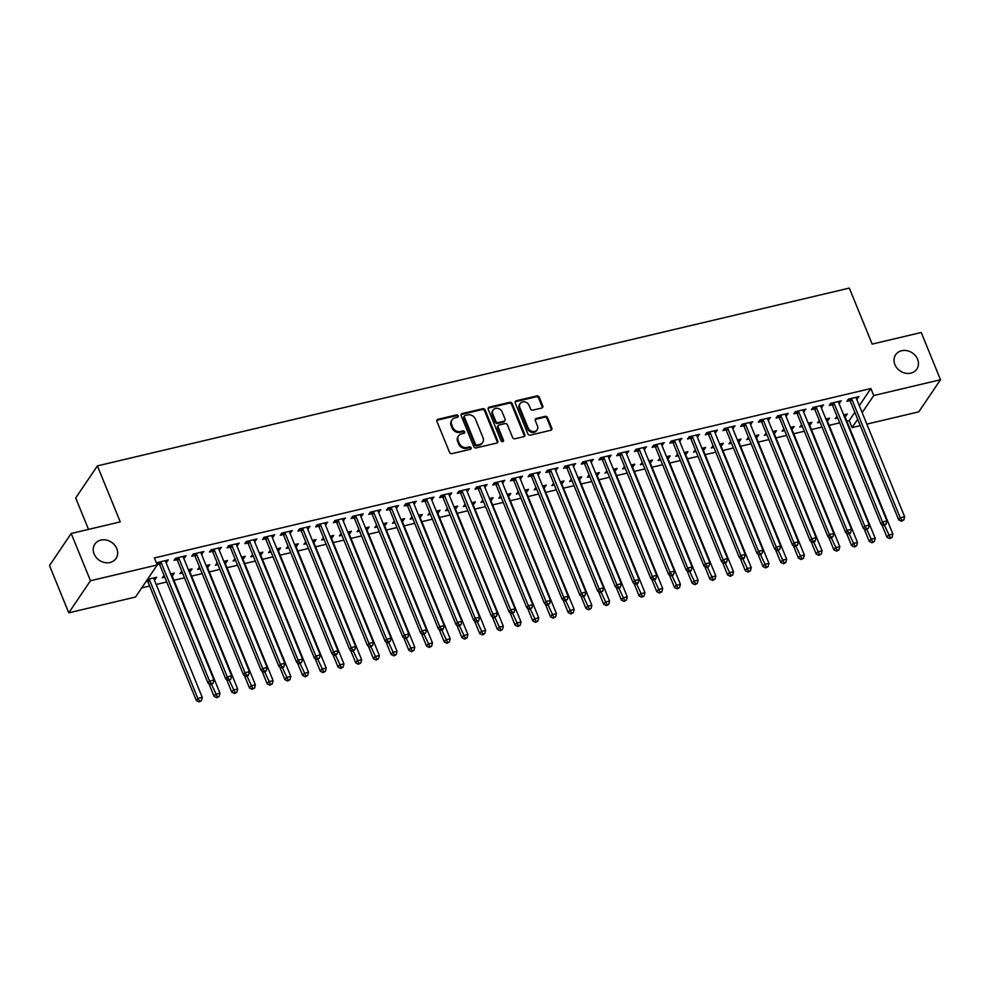 <?xml version="1.0" encoding="UTF-8"?>
<svg xmlns="http://www.w3.org/2000/svg" width="990" height="990" viewBox="0 0 990 990"><rect width="100%" height="100%" fill="white"/><g stroke="black" fill="none" stroke-linecap="round" stroke-linejoin="round"><path stroke-width="1.49" d="M458.135 415.837A1.374 1.163 34.1 0 0 456.427 414.921L437.964 419.29A1.955 1.671 34.1 0 0 436.924 421.418L449.547 452.343A1.955 1.671 34.1 0 0 451.985 453.643L470.448 449.274A1.374 1.163 34.1 0 0 469.47 446.874L467.082 447.443A6.274 5.346 34.1 0 1 459.273 443.26L458.221 440.686A6.274 5.346 34.1 0 1 458.58 435.848A6.274 5.346 34.1 0 1 461.538 433.868L463.926 433.298A1.374 1.163 34.1 0 0 462.949 430.897L460.56 431.467A6.274 5.346 34.1 0 1 452.752 427.284L451.7 424.71A6.274 5.346 34.1 0 1 452.071 419.871A6.274 5.346 34.1 0 1 455.016 417.891L457.417 417.335A1.374 1.163 34.1 0 0 458.135 415.837M457.64 417.248A1.374 1.163 34.1 0 0 455.846 415.788L437.37 420.156A1.955 1.671 34.1 0 0 436.825 420.404M470.683 449.2A1.374 1.163 34.1 0 0 468.876 447.74L466.488 448.309L467.082 447.443M464.161 433.224A1.374 1.163 34.1 0 0 462.367 431.764L459.979 432.333L460.56 431.467M894.91 364.617A12.783 10.89 34.1 0 0 905.392 373.18A12.783 10.89 34.1 0 0 916.839 369.097A12.783 10.89 34.1 0 0 917.582 359.259A12.783 10.89 34.1 0 0 907.087 350.695A12.783 10.89 34.1 0 0 895.653 354.779A12.783 10.89 34.1 0 0 894.91 364.617M94.112 553.979A12.783 10.89 34.1 0 0 104.594 562.543A12.783 10.89 34.1 0 0 116.04 558.459A12.783 10.89 34.1 0 0 116.783 548.609A12.783 10.89 34.1 0 0 106.301 540.045A12.783 10.89 34.1 0 0 94.854 544.129A12.783 10.89 34.1 0 0 94.112 553.979M541.728 408.029A1.955 1.671 34.1 0 0 542.755 405.9L539.216 397.225A1.955 1.671 34.1 0 0 536.778 395.926L516.273 400.777A1.955 1.671 34.1 0 0 515.233 402.905L527.856 433.818A1.955 1.671 34.1 0 0 530.293 435.13L550.799 430.279A1.955 1.671 34.1 0 0 551.838 428.15L547.557 417.669A1.955 1.671 34.1 0 0 545.119 416.369L536.345 418.436A1.955 1.671 34.1 0 0 535.305 420.564L537.422 425.762A5.247 4.467 34.1 0 1 537.125 429.808A5.247 4.467 34.1 0 1 532.434 431.479A5.247 4.467 34.1 0 1 528.128 427.965L519.824 407.608A5.247 4.467 34.1 0 1 520.121 403.574A5.247 4.467 34.1 0 1 524.824 401.903A5.247 4.467 34.1 0 1 529.118 405.405L530.504 408.808A1.955 1.671 34.1 0 0 532.942 410.107L541.728 408.029M859.308 405.653L870.878 388.525L154.378 557.952L157.237 564.956L135.543 597.032L68.78 612.822L90.474 580.734L157.237 564.956M870.878 388.525L873.737 395.53L940.5 379.739L918.807 411.828L866.844 424.116M68.78 612.822L49.5 565.575L71.193 533.486L120.248 521.891L97.391 465.882L849.309 288.09L872.165 344.087L921.22 332.492L940.5 379.739M71.193 533.486L90.474 580.734M485.162 410.009A1.955 1.671 34.1 0 0 482.724 408.709L462.206 413.56A1.955 1.671 34.1 0 0 461.167 415.689L473.789 446.601A1.955 1.671 34.1 0 0 476.227 447.913L496.745 443.062A1.955 1.671 34.1 0 0 497.772 440.934L485.162 410.009L484.568 410.875A1.955 1.671 34.1 0 0 482.13 409.575L461.625 414.426A1.955 1.671 34.1 0 0 461.08 414.661M489.233 407.162L509.751 402.311A1.955 1.671 34.1 0 1 512.189 403.623L524.811 434.548A1.955 1.671 34.1 0 1 523.772 436.677L514.998 438.743A1.955 1.671 34.1 0 1 512.548 437.444L507.437 424.896A1.955 1.671 34.1 0 0 504.999 423.596L499.17 424.97A1.955 1.671 34.1 0 0 498.131 427.098L503.464 440.154A1.374 1.163 34.1 0 1 501.027 440.736L488.206 409.291A1.955 1.671 34.1 0 1 489.233 407.162L488.652 408.029L509.169 403.178L509.751 402.311M97.391 465.882L75.698 497.97L88.518 529.39M838.889 403.19L841.302 400.802L830.684 403.314L829.212 405.479L832.083 404.799M819.349 420.564L817.493 422.817L820.029 422.223M827.157 420.54L828.123 420.305L827.442 418.646M825.92 419.005L829.583 418.139L828.123 420.305M803.472 411.568L805.885 409.179L795.267 411.692L793.794 413.857L796.665 413.177M783.932 428.942L782.075 431.195L784.612 430.601M791.74 428.905L792.693 428.682L792.025 427.024M790.503 427.383L794.166 426.517L792.693 428.682M768.054 419.946L770.468 417.557L759.85 420.069L758.377 422.235L761.248 421.554M748.514 437.308L746.658 439.572L749.195 438.978M756.323 437.283L757.276 437.06L756.607 435.402M755.085 435.761L758.748 434.895L757.276 437.06M732.637 428.324L735.05 425.923L724.433 428.435L722.96 430.601L725.831 429.932M713.097 445.686L711.241 447.95L713.778 447.344M720.906 445.661L721.859 445.438L721.19 443.78M719.668 444.139L723.331 443.272L721.859 445.438M697.22 436.689L699.633 434.301L689.015 436.813L687.543 438.978L690.414 438.298M677.68 454.064L675.824 456.328L678.36 455.722M685.488 454.039L686.441 453.816L685.773 452.145M684.251 452.504L687.914 451.638L686.441 453.816M661.803 445.067L664.216 442.679L653.598 445.191L652.125 447.356L654.996 446.676M642.263 462.441L640.406 464.694L642.943 464.1M650.071 462.417L651.024 462.182L650.356 460.523M648.834 460.882L652.497 460.016L651.024 462.182M621.039 452.888L621.25 453.123A1.992 1.695 34.1 0 1 621.646 453.742L669.995 572.22L668.535 574.386L620.186 455.907A1.992 1.695 34.1 0 0 619.789 455.289L618.218 453.556L616.708 455.734L619.579 455.054M618.181 453.568L628.798 451.056L627.338 453.222L626.658 451.564M626.373 453.445L627.338 453.222M606.845 470.807L604.989 473.071L607.526 472.478M614.654 470.782L615.607 470.559L614.939 468.901M613.416 469.26L617.079 468.394L615.607 470.559M590.956 461.823L593.381 459.422L582.751 461.934L581.291 464.112L584.162 463.431M571.428 479.185L569.572 481.449L572.109 480.843M579.237 479.16L580.189 478.937L579.509 477.279M577.999 477.638L581.662 476.772L580.189 478.937M555.538 470.2L557.964 467.8L547.334 470.312L545.874 472.478L548.745 471.809M536.011 487.563L534.154 489.827L536.691 489.221M543.819 487.538L544.772 487.315L544.092 485.644M542.582 486.003L546.245 485.137L544.772 487.315M520.121 478.566L522.547 476.178L511.917 478.69L510.456 480.855L513.327 480.175M500.594 495.94L498.737 498.193L501.274 497.599M508.402 495.916L509.355 495.681L508.674 494.022M507.165 494.381L510.828 493.515L509.355 495.681M484.704 486.944L487.13 484.555L476.499 487.068L475.039 489.233L477.91 488.553M465.176 504.306L463.308 506.571L465.845 505.977M472.985 504.281L473.938 504.059L473.257 502.4M471.747 502.759L475.41 501.893L473.938 504.059M443.953 494.765L444.164 494.988A1.992 1.695 34.1 0 1 444.56 495.619L492.909 614.097L491.436 616.263L443.087 497.784A1.992 1.695 34.1 0 0 442.691 497.166L441.132 495.433L439.622 497.611L442.493 496.93M441.082 495.433L451.712 492.921L450.24 495.099L449.571 493.428M449.287 495.322L450.24 495.099M429.759 512.684L427.89 514.949L430.427 514.342M437.568 512.659L438.521 512.436L437.84 510.778M436.33 511.137L439.981 510.271L438.521 512.436M413.87 503.7L416.295 501.299L405.665 503.811L404.205 505.977L407.063 505.308M394.342 521.062L392.473 523.326L395.01 522.72M402.15 521.037L403.103 520.814L402.423 519.144M400.913 519.503L404.564 518.636L403.103 520.814M378.452 512.065L380.878 509.677L370.248 512.189L368.787 514.355L371.646 513.674M358.925 529.44L357.056 531.692L359.593 531.098M366.733 529.415L367.686 529.18L367.005 527.521M365.496 527.88L369.146 527.014L367.686 529.18M343.035 520.443L345.461 518.055L334.83 520.567L333.37 522.732L336.229 522.052M323.507 537.805L321.639 540.07L324.175 539.476M331.316 537.78L332.269 537.558L331.588 535.899M330.066 536.258L333.729 535.392L332.269 537.558M307.618 528.821L310.043 526.42L299.413 528.932L297.953 531.11L300.812 530.43M288.078 546.183L286.221 548.448L288.758 547.841M295.899 546.158L296.851 545.936L296.171 544.277M294.649 544.636L298.312 543.77L296.851 545.936M266.867 536.63L267.077 536.865A1.992 1.695 34.1 0 1 267.473 537.496L315.822 655.974L314.35 658.14L266.001 539.661A1.992 1.695 34.1 0 0 265.605 539.03L264.045 537.298L262.536 539.476L265.394 538.808M263.996 537.31L274.626 534.798L273.153 536.964L272.485 535.305M272.201 537.199L273.153 536.964M252.66 554.561L250.804 556.826L253.341 556.219M260.481 554.536L261.434 554.313L260.754 552.643M259.231 553.002L262.894 552.148L261.434 554.313M236.783 545.564L239.209 543.176L228.579 545.688L227.118 547.854L229.977 547.173M217.243 562.939L215.387 565.191L217.924 564.597M225.064 562.914L226.017 562.679L225.336 561.021M223.814 561.38L227.477 560.513L226.017 562.679M201.366 553.942L203.792 551.554L193.161 554.066L191.701 556.232L194.56 555.551M181.826 571.317L179.97 573.569L182.506 572.975M189.647 571.279L190.6 571.057L189.919 569.399M188.397 569.757L192.06 568.891L190.6 571.057M165.949 562.32L168.374 559.932L157.744 562.444L156.791 563.855M157.026 564.424L159.143 563.929M145.976 581.613L147.423 581.266M154.217 579.657L155.183 579.435L154.502 577.776M147.436 579.447L156.643 577.269L155.183 579.435M846.834 421.171L849.185 420.614L854.816 412.298M141.719 587.899L149.614 586.031M156.185 584.471L166.766 581.971M173.894 580.288L184.474 577.789M191.602 576.106L202.183 573.606M209.311 571.911L219.891 569.411M227.019 567.728L237.6 565.228M244.728 563.545L255.309 561.033M262.437 559.35L273.017 556.85M280.145 555.167L290.726 552.668M297.854 550.972L308.435 548.472M315.575 546.789L326.143 544.29M333.284 542.607L343.852 540.107M350.992 538.412L361.56 535.912M368.701 534.229L379.269 531.729M386.409 530.034L396.978 527.534M404.118 525.851L414.686 523.351M421.827 521.668L432.395 519.168M439.535 517.473L450.104 514.973M457.244 513.29L467.812 510.791M474.953 509.108L485.521 506.595M492.661 504.912L503.229 502.413M510.37 500.73L520.938 498.23M528.078 496.535L538.647 494.035M545.787 492.352L556.355 489.852M563.496 488.169L574.064 485.669M581.204 483.974L591.773 481.474M598.913 479.791L609.481 477.291M616.621 475.596L627.202 473.096M634.33 471.413L644.911 468.914M652.039 467.231L662.619 464.731M669.747 463.035L680.328 460.536M687.456 458.853L698.037 456.353M705.165 454.67L715.745 452.17M722.873 450.475L733.454 447.975M740.582 446.292L751.163 443.792M758.291 442.097L768.871 439.597M775.999 437.914L786.58 435.414M793.708 433.731L804.288 431.232M811.416 429.536L821.997 427.036M829.125 425.354L839.706 422.854M164.117 575.499L162.261 577.764L164.798 577.158M171.938 575.475L172.891 575.252L172.21 573.581M170.688 573.94L174.351 573.074L172.891 575.252M178.324 557.568L178.534 557.803A1.992 1.695 34.1 0 1 178.918 558.422L227.267 676.9L225.807 679.078L177.458 560.6A1.992 1.695 34.1 0 0 177.062 559.969L175.502 558.236L173.993 560.414L176.851 559.746M175.453 558.249L186.083 555.736L184.61 557.902L183.93 556.244M183.657 558.137L184.61 557.902M199.535 567.121L197.678 569.386L200.215 568.78M207.356 567.097L208.308 566.874L207.628 565.216M206.106 565.575L209.769 564.708L208.308 566.874M219.075 549.759L221.5 547.359L210.87 549.871L209.41 552.049L212.268 551.368M234.952 558.744L233.096 561.008L235.632 560.414M242.773 558.719L243.726 558.496L243.045 556.838M241.523 557.197L245.186 556.331L243.726 558.496M254.492 541.382L256.917 538.993L246.287 541.505L244.827 543.671L247.686 542.99M270.369 550.378L268.513 552.63L271.05 552.036M278.19 550.353L279.143 550.118L278.462 548.46M276.94 548.819L280.603 547.953L279.143 550.118M289.909 533.004L292.335 530.615L281.704 533.127L280.244 535.293L283.103 534.612M305.799 542L303.93 544.265L306.467 543.659M313.607 541.976L314.56 541.753L313.88 540.082M312.357 540.441L316.02 539.575L314.56 541.753M325.326 524.626L327.752 522.237L317.122 524.75L315.662 526.915L318.52 526.235M341.216 533.622L339.347 535.887L341.884 535.281M349.025 533.598L349.977 533.375L349.297 531.717M347.787 532.076L351.438 531.209L349.977 533.375M355.41 515.703L355.62 515.926A1.992 1.695 34.1 0 1 356.016 516.557L404.365 635.035L402.893 637.201L354.544 518.723A1.992 1.695 34.1 0 0 354.148 518.092L352.589 516.359L351.079 518.537L353.937 517.869M352.539 516.372L363.169 513.86L361.696 516.025L361.028 514.367M360.744 516.26L361.696 516.025M376.633 525.245L374.764 527.509L377.301 526.915M384.442 525.22L385.395 524.997L384.714 523.339M383.204 523.698L386.855 522.831L385.395 524.997M396.161 507.882L398.586 505.494L387.956 508.006L386.496 510.172L389.355 509.491M412.05 516.879L410.182 519.131L412.719 518.537M419.859 516.842L420.812 516.619L420.131 514.961M418.621 515.32L422.272 514.454L420.812 516.619M431.578 499.505L434.004 497.116L423.374 499.628L421.913 501.794L424.772 501.113M447.468 508.501L445.599 510.753L448.136 510.159M455.276 508.476L456.229 508.241L455.549 506.583M454.039 506.942L457.702 506.076L456.229 508.241M466.995 491.127L469.421 488.738L458.791 491.25L457.331 493.416L460.202 492.735M482.885 500.123L481.029 502.388L483.565 501.782M490.693 500.099L491.646 499.876L490.966 498.218M489.456 498.576L493.119 497.71L491.646 499.876M502.413 482.761L504.838 480.36L494.208 482.873L492.748 485.038L495.619 484.37M518.302 491.745L516.446 494.01L518.983 493.416M526.111 491.721L527.064 491.498L526.383 489.84M524.873 490.199L528.536 489.332L527.064 491.498M532.496 473.826L532.707 474.049A1.992 1.695 34.1 0 1 533.103 474.68L581.452 593.159L579.979 595.324L531.63 476.846A1.992 1.695 34.1 0 0 531.246 476.227L529.675 474.495L528.165 476.673L531.036 475.992M529.625 474.507L540.255 471.983L538.795 474.161L538.115 472.49M537.83 474.383L538.795 474.161M553.719 483.38L551.863 485.632L554.4 485.038M561.528 483.343L562.481 483.12L561.8 481.462M560.291 481.821L563.954 480.954L562.481 483.12M573.247 466.005L575.673 463.617L565.043 466.129L563.582 468.295L566.453 467.614M589.137 475.002L587.28 477.254L589.817 476.66M596.945 474.977L597.898 474.742L597.218 473.084M595.708 473.443L599.371 472.577L597.898 474.742M603.331 457.071L603.541 457.306A1.992 1.695 34.1 0 1 603.937 457.925L652.286 576.403L650.826 578.568L602.477 460.09A1.992 1.695 34.1 0 0 602.081 459.471L600.509 457.739L599 459.917L601.87 459.236M600.472 457.751L611.09 455.239L609.63 457.405L608.949 455.746M608.664 457.628L609.63 457.405M624.554 466.624L622.698 468.889L625.235 468.282M632.363 466.599L633.315 466.377L632.647 464.706M631.125 465.065L634.788 464.199L633.315 466.377M644.094 449.262L646.507 446.861L635.889 449.373L634.417 451.539L637.288 450.871M659.971 458.246L658.115 460.511L660.652 459.904M667.78 458.221L668.733 457.999L668.064 456.341M666.542 456.699L670.205 455.833L668.733 457.999M679.511 440.884L681.924 438.483L671.307 440.996L669.834 443.174L672.705 442.493M695.388 449.868L693.532 452.133L696.069 451.539M703.197 449.844L704.15 449.621L703.482 447.963M701.96 448.321L705.623 447.455L704.15 449.621M709.582 431.949L709.793 432.185A1.992 1.695 34.1 0 1 710.189 432.803L758.538 551.282L757.078 553.447L708.729 434.969A1.992 1.695 34.1 0 0 708.333 434.35L706.761 432.618L705.251 434.796L708.122 434.115M706.724 432.63L717.342 430.118L715.881 432.284L715.201 430.625M714.929 432.506L715.881 432.284M730.806 441.503L728.949 443.755L731.486 443.161M738.614 441.478L739.567 441.243L738.899 439.585M737.377 439.944L741.04 439.077L739.567 441.243M750.346 424.128L752.759 421.74L742.141 424.252L740.668 426.418L743.54 425.737M766.223 433.125L764.367 435.39L766.904 434.783M774.032 433.1L774.984 432.878L774.316 431.207M772.794 431.566L776.457 430.7L774.984 432.878M780.417 415.194L780.627 415.429A1.992 1.695 34.1 0 1 781.023 416.06L829.373 534.526L827.912 536.704L779.563 418.226A1.992 1.695 34.1 0 0 779.167 417.594L777.608 415.862L776.086 418.04L778.957 417.372M777.558 415.874L788.176 413.362L786.716 415.528L786.035 413.87M785.763 415.763L786.716 415.528M801.64 424.747L799.784 427.012L802.321 426.405M809.449 424.722L810.414 424.5L809.733 422.841M808.211 423.2L811.874 422.334L810.414 424.5M821.18 407.385L823.593 404.984L812.976 407.496L811.503 409.674L814.374 408.994M837.057 416.369L835.201 418.634L837.738 418.04M844.866 416.345L845.831 416.122L845.151 414.464M843.629 414.822L847.291 413.956L845.831 416.122M856.598 399.007L859.011 396.619L848.393 399.131L846.92 401.296L849.791 400.616M860.273 425.663L852.043 427.606L857.674 419.29M862.166 412.644L873.737 395.53M849.185 420.614L852.043 427.606M166.902 562.097L166.221 560.427M202.319 553.719L201.638 552.061M220.028 549.537L219.347 547.866M237.736 545.341L237.056 543.683M255.445 541.159L254.764 539.5M290.862 532.781L290.194 531.123M308.571 528.598L307.902 526.928M326.279 524.403L325.611 522.745M343.988 520.22L343.32 518.562M379.405 511.842L378.737 510.184M397.114 507.66L396.446 506.001M414.822 503.464L414.154 501.806M432.531 499.282L431.863 497.624M467.961 490.904L467.28 489.246M485.669 486.721L484.989 485.063M503.378 482.526L502.697 480.868M521.087 478.343L520.406 476.685M556.504 469.965L555.823 468.307M574.212 465.783L573.532 464.124M591.921 461.6L591.24 459.929M645.047 449.027L644.366 447.369M662.755 444.844L662.075 443.186M680.464 440.661L679.784 438.991M698.173 436.466L697.492 434.808M733.59 428.088L732.909 426.43M751.299 423.906L750.618 422.247M769.007 419.723L768.327 418.052M804.424 411.345L803.744 409.687M822.133 407.162L821.452 405.492M839.842 402.967L839.161 401.309M857.55 398.784L856.87 397.126M452.071 419.871L451.477 420.738A6.274 5.346 34.1 0 0 451.118 425.576L451.7 424.71M459.979 432.333A6.274 5.346 34.1 0 1 452.17 428.15L451.118 425.576M458.58 435.848L457.999 436.714A6.274 5.346 34.1 0 0 457.64 441.552L458.221 440.686M466.488 448.309A6.274 5.346 34.1 0 1 458.692 444.126L457.64 441.552M497.289 442.827A1.955 1.671 34.1 0 0 497.19 441.8L484.568 410.875M465.102 415.515A1.374 1.163 34.1 0 0 464.372 417L475.447 444.139A1.374 1.163 34.1 0 0 477.155 445.055L479.68 444.461A6.274 5.346 34.1 0 0 482.637 442.481A6.274 5.346 34.1 0 0 482.996 437.642L475.423 419.092A6.274 5.346 34.1 0 0 467.627 414.909L465.102 415.515M464.459 415.949L463.864 416.815A1.374 1.163 34.1 0 0 463.79 417.867L464.372 417M482.637 442.481L482.043 443.347A6.274 5.346 34.1 0 1 479.098 445.327L476.574 445.921A1.374 1.163 34.1 0 1 474.866 445.005L463.79 417.867M524.316 436.429A1.955 1.671 34.1 0 0 524.217 435.414L511.607 404.489A1.955 1.671 34.1 0 0 509.169 403.178M498.255 425.589L497.661 426.455A1.955 1.671 34.1 0 0 497.549 427.965L502.883 441.02L503.464 440.154M502.128 411.889A5.247 4.467 34.1 0 0 497.821 408.375A5.247 4.467 34.1 0 0 493.131 410.046A5.247 4.467 34.1 0 0 492.822 414.092L495.755 421.257A1.955 1.671 34.1 0 0 498.193 422.569L504.009 421.183A1.955 1.671 34.1 0 0 505.049 419.055L502.128 411.889M493.131 410.046L492.55 410.912A5.247 4.467 34.1 0 0 492.24 414.959L492.822 414.092M504.937 420.564L504.356 421.431A1.955 1.671 34.1 0 1 503.427 422.049L497.611 423.435A1.955 1.671 34.1 0 1 495.161 422.124L492.24 414.959M520.121 403.574L519.54 404.44A5.247 4.467 34.1 0 0 519.23 408.474L519.824 407.608M537.125 429.808L536.531 430.675A5.247 4.467 34.1 0 1 531.84 432.345A5.247 4.467 34.1 0 1 527.546 428.831L519.23 408.474M551.343 430.044A1.955 1.671 34.1 0 0 551.257 429.017L546.975 418.535A1.955 1.671 34.1 0 0 544.537 417.236L535.763 419.302A1.955 1.671 34.1 0 0 535.206 419.55M542.273 407.793A1.955 1.671 34.1 0 0 542.173 406.766L538.634 398.091A1.955 1.671 34.1 0 0 536.196 396.792L515.679 401.643A1.955 1.671 34.1 0 0 515.134 401.878M146.73 580.499L147.634 581.501A1.992 1.695 -145.9 0 1 148.03 582.12L196.379 700.598L197.839 698.433L202.269 697.393L153.92 578.915A1.992 1.695 -145.9 0 1 153.784 578.222L153.784 577.95M148.884 579.101L149.094 579.336A1.992 1.695 -145.9 0 1 149.49 579.954L197.839 698.433L199.658 701.044L199.064 701.91L201.428 700.623L199.658 701.044M202.269 697.393L201.428 700.623M199.064 701.91L196.379 700.598M161.209 562.617L159.749 564.783L208.098 683.261L209.558 681.095L161.209 562.617A1.992 1.695 34.1 0 0 160.826 561.998L160.615 561.763M211.377 683.706L210.796 684.573L213.147 683.286L211.377 683.706L209.558 681.095L213.988 680.043L165.639 561.565A1.992 1.695 34.1 0 1 165.503 560.885L165.503 560.6M159.749 564.783A1.992 1.695 34.1 0 0 159.353 564.164L157.794 562.431M208.098 683.261L210.796 684.573M213.147 683.286L213.988 680.043M208.865 683.632L214.088 696.416L215.548 694.25L219.978 693.198L171.629 574.72A1.992 1.695 -145.9 0 1 171.493 574.039L171.493 573.755M163.771 575.586L164.464 576.353M211.526 684.399L217.367 696.861L216.785 697.727L219.137 696.44L217.367 696.861M219.978 693.198L219.137 696.44M216.785 697.727L214.088 696.416M226.574 679.449L231.796 692.22L233.256 690.055L237.687 689.015L189.338 570.537A1.992 1.695 -145.9 0 1 189.201 569.856L189.201 569.572M181.479 571.391L182.172 572.158M229.235 680.204L235.076 692.666L234.494 693.532L236.845 692.258L235.076 692.666M237.687 689.015L236.845 692.258M234.494 693.532L231.796 692.22M229.086 679.511L228.504 680.39L230.856 679.103L229.086 679.511L227.267 676.9L231.697 675.861L183.348 557.382A1.992 1.695 34.1 0 1 183.212 556.702L183.212 556.417M225.807 679.078L228.504 680.39M230.856 679.103L231.697 675.861M196.626 554.239L195.166 556.405L243.515 674.883L244.988 672.717L196.626 554.239A1.992 1.695 34.1 0 0 196.243 553.62L196.032 553.385M246.795 675.329L246.213 676.195L247.983 675.774L248.564 674.908L246.795 675.329L244.988 672.717L249.406 671.666L201.057 553.187A1.992 1.695 34.1 0 1 200.921 552.507L200.921 552.234M195.166 556.405A1.992 1.695 34.1 0 0 194.77 555.786L193.211 554.054M243.515 674.883L246.213 676.195M248.564 674.908L249.406 671.666M244.283 675.254L249.505 688.038L250.965 685.872L255.395 684.82L207.046 566.342A1.992 1.695 -145.9 0 1 206.91 565.661L206.91 565.377M199.188 567.208L199.881 567.975M246.943 676.021L252.784 688.483L252.203 689.349L254.554 688.062L252.784 688.483M255.395 684.82L254.554 688.062M252.203 689.349L249.505 688.038M261.991 671.072L267.213 683.855L268.674 681.689L273.104 680.637L224.755 562.159A1.992 1.695 -145.9 0 1 224.619 561.479L224.619 561.194M216.897 563.013L217.59 563.793M264.652 671.839L270.493 684.3L269.911 685.167L272.262 683.88L270.493 684.3M273.104 680.637L272.262 683.88M269.911 685.167L267.213 683.855M214.335 550.056L212.875 552.222L261.224 670.7L262.697 668.535L214.335 550.056A1.992 1.695 34.1 0 0 213.951 549.425L213.741 549.202M264.503 671.146L263.922 672.012L265.691 671.591L266.273 670.725L264.503 671.146L262.697 668.535L267.114 667.483L218.765 549.005A1.992 1.695 34.1 0 1 218.629 548.324L218.629 548.039M212.875 552.222A1.992 1.695 34.1 0 0 212.479 551.603L210.919 549.858M261.224 670.7L263.922 672.012M266.273 670.725L267.114 667.483M232.044 545.861L230.583 548.027L278.933 666.505L280.405 664.34L232.044 545.861A1.992 1.695 34.1 0 0 231.66 545.243L231.45 545.007M282.212 666.951L281.63 667.817L283.4 667.409L283.981 666.53L282.212 666.951L280.405 664.34L284.823 663.3L236.474 544.822A1.992 1.695 34.1 0 1 236.338 544.129L236.338 543.857M230.583 548.027A1.992 1.695 34.1 0 0 230.187 547.408L228.628 545.676M278.933 666.505L281.63 667.817M283.981 666.53L284.823 663.3M279.7 666.889L284.922 679.66L286.382 677.494L290.812 676.455L242.463 557.976A1.992 1.695 -145.9 0 1 242.327 557.283L242.327 557.011M234.605 558.83L235.311 559.597M282.36 667.644L288.201 680.105L287.62 680.971L289.971 679.685L288.201 680.105M290.812 676.455L289.971 679.685M287.62 680.971L284.922 679.66M249.765 541.679L248.292 543.844L296.641 662.322L298.114 660.157L249.765 541.679A1.992 1.695 34.1 0 0 249.369 541.06L249.158 540.825M299.921 662.768L299.339 663.634L301.703 662.347L299.921 662.768L298.114 660.157L302.532 659.105L254.183 540.627A1.992 1.695 34.1 0 1 254.046 539.946L254.046 539.661M248.292 543.844A1.992 1.695 34.1 0 0 247.896 543.225L246.337 541.493M296.641 662.322L299.339 663.634M301.703 662.347L302.532 659.105M297.408 662.694L302.631 675.477L304.091 673.311L308.521 672.26L260.172 553.781A1.992 1.695 -145.9 0 1 260.036 553.101L260.036 552.816M252.314 554.648L253.019 555.415M300.069 663.461L305.91 675.923L305.328 676.789L307.68 675.502L305.91 675.923M308.521 672.26L307.68 675.502M305.328 676.789L302.631 675.477M317.629 658.585L317.048 659.451L319.411 658.164L317.629 658.585L315.822 655.974L320.24 654.922L271.891 536.444A1.992 1.695 34.1 0 1 271.755 535.763L271.755 535.479M314.35 658.14L317.048 659.451M319.411 658.164L320.24 654.922M315.117 658.511L320.339 671.294L321.8 669.116L326.23 668.077L277.881 549.599A1.992 1.695 -145.9 0 1 277.745 548.918L277.745 548.633M270.022 550.452L270.728 551.22M317.778 659.278L323.619 671.727L323.037 672.606L325.388 671.319L323.619 671.727M326.23 668.077L325.388 671.319M323.037 672.606L320.339 671.294M332.826 654.328L338.048 667.099L339.508 664.934L343.938 663.882L295.589 545.403A1.992 1.695 -145.9 0 1 295.453 544.723L295.453 544.451M287.731 546.27L288.437 547.037M335.486 655.083L341.327 667.545L340.746 668.411L343.097 667.124L341.327 667.545M343.938 663.882L343.097 667.124M340.746 668.411L338.048 667.099M350.534 650.133L355.757 662.916L357.217 660.751L361.647 659.699L313.298 541.221A1.992 1.695 -145.9 0 1 313.162 540.54L313.162 540.255M305.452 542.075L306.145 542.854M353.195 650.9L359.036 663.362L358.454 664.228L360.805 662.941L359.036 663.362M361.647 659.699L360.805 662.941M358.454 664.228L355.757 662.916M368.243 645.95L373.465 658.721L374.925 656.556L379.356 655.516L331.007 537.038A1.992 1.695 -145.9 0 1 330.87 536.345L330.87 536.073M323.161 537.892L323.854 538.659M370.904 646.705L376.745 659.167L376.163 660.033L378.514 658.746L376.745 659.167M379.356 655.516L378.514 658.746M376.163 660.033L373.465 658.721M385.952 641.755L391.174 654.538L392.634 652.373L397.064 651.321L348.715 532.843A1.992 1.695 -145.9 0 1 348.579 532.162L348.579 531.878M340.869 533.709L341.562 534.476M388.612 642.522L394.453 654.984L393.871 655.85L396.223 654.563L394.453 654.984M397.064 651.321L396.223 654.563M393.871 655.85L391.174 654.538M403.66 637.572L408.882 650.356L410.343 648.19L414.773 647.138L366.424 528.66A1.992 1.695 -145.9 0 1 366.288 527.979L366.288 527.695M358.578 529.514L359.271 530.293M406.333 638.34L412.162 650.801L411.58 651.668L413.931 650.38L412.162 650.801M414.773 647.138L413.931 650.38M411.58 651.668L408.882 650.356M421.369 633.39L426.591 646.161L428.051 643.995L432.482 642.955L384.132 524.477A1.992 1.695 -145.9 0 1 383.996 523.784L383.996 523.512M376.287 525.331L376.98 526.098M424.042 634.145L429.87 646.606L429.289 647.472L431.64 646.185L429.87 646.606M432.482 642.955L431.64 646.185M429.289 647.472L426.591 646.161M439.077 629.195L444.3 641.978L445.76 639.812L450.19 638.76L401.841 520.282A1.992 1.695 -145.9 0 1 401.705 519.601L401.705 519.317M393.995 521.148L394.688 521.916M441.75 629.962L447.579 642.423L446.997 643.29L449.349 642.003L447.579 642.423M450.19 638.76L449.349 642.003M446.997 643.29L444.3 641.978M456.786 625.012L462.008 637.795L463.469 635.617L467.899 634.578L419.55 516.099A1.992 1.695 -145.9 0 1 419.414 515.419L419.414 515.134M411.704 516.953L412.397 517.721M459.459 625.779L465.288 638.228L464.706 639.095L467.057 637.82L465.288 638.228M467.899 634.578L467.057 637.82M464.706 639.095L462.008 637.795M285.182 533.301L283.709 535.466L332.058 653.945L333.531 651.779L285.182 533.301A1.992 1.695 34.1 0 0 284.786 532.682L284.576 532.447M335.338 654.39L334.756 655.256L337.12 653.969L335.338 654.39L333.531 651.779L337.949 650.739L289.6 532.261A1.992 1.695 34.1 0 1 289.464 531.568L289.464 531.296M283.709 535.466A1.992 1.695 34.1 0 0 283.313 534.847L281.754 533.115M332.058 653.945L334.756 655.256M337.12 653.969L337.949 650.739M302.89 529.118L301.418 531.284L349.767 649.762L351.24 647.596L302.89 529.118A1.992 1.695 34.1 0 0 302.495 528.487L302.284 528.264M353.046 650.207L352.465 651.074L354.828 649.787L353.046 650.207L351.24 647.596L355.657 646.544L307.308 528.066A1.992 1.695 34.1 0 1 307.172 527.385L307.172 527.101M301.418 531.284A1.992 1.695 34.1 0 0 301.022 530.665L299.463 528.932M349.767 649.762L352.465 651.074M354.828 649.787L355.657 646.544M320.599 524.923L319.127 527.101L367.476 645.579L368.948 643.401L320.599 524.923A1.992 1.695 34.1 0 0 320.203 524.304L319.993 524.069M370.755 646.012L370.173 646.878L372.537 645.604L370.755 646.012L368.948 643.401L373.366 642.362L325.017 523.883A1.992 1.695 34.1 0 1 324.881 523.203L324.881 522.918M319.127 527.101A1.992 1.695 34.1 0 0 318.731 526.47L317.171 524.737M367.476 645.579L370.173 646.878M372.537 645.604L373.366 642.362M338.308 520.74L336.835 522.906L385.184 641.384L386.657 639.218L338.308 520.74A1.992 1.695 34.1 0 0 337.912 520.121L337.701 519.886M388.476 641.829L387.882 642.696L390.246 641.409L388.476 641.829L386.657 639.218L391.075 638.166L342.726 519.688A1.992 1.695 34.1 0 1 342.589 519.007L342.589 518.723M336.835 522.906A1.992 1.695 34.1 0 0 336.439 522.287L334.88 520.554M385.184 641.384L387.882 642.696M390.246 641.409L391.075 638.166M406.185 637.647L405.591 638.513L407.954 637.226L406.185 637.647L404.365 635.035L408.783 633.984L360.434 515.505A1.992 1.695 34.1 0 1 360.298 514.825L360.298 514.54M402.893 637.201L405.591 638.513M407.954 637.226L408.783 633.984M373.725 512.362L372.252 514.528L420.601 633.006L422.074 630.84L373.725 512.362A1.992 1.695 34.1 0 0 373.329 511.743L373.119 511.508M423.893 633.452L423.299 634.318L425.663 633.031L423.893 633.452L422.074 630.84L426.492 629.801L378.143 511.323A1.992 1.695 34.1 0 1 378.007 510.63L378.007 510.357M372.252 514.528A1.992 1.695 34.1 0 0 371.856 513.909L370.297 512.177M420.601 633.006L423.299 634.318M425.663 633.031L426.492 629.801M391.434 508.179L389.961 510.345L438.31 628.823L439.783 626.658L391.434 508.179A1.992 1.695 34.1 0 0 391.038 507.561L390.827 507.325M441.602 629.269L441.008 630.135L442.778 629.714L443.371 628.848L441.602 629.269L439.783 626.658L444.213 625.606L395.851 507.128A1.992 1.695 34.1 0 1 395.715 506.447L395.715 506.162M389.961 510.345A1.992 1.695 34.1 0 0 389.565 509.726L388.006 507.994M438.31 628.823L441.008 630.135M443.371 628.848L444.213 625.606M409.142 503.997L407.67 506.162L456.019 624.64L457.491 622.462L409.142 503.997A1.992 1.695 34.1 0 0 408.746 503.365L408.536 503.13M459.311 625.074L458.717 625.952L461.08 624.665L459.311 625.074L457.491 622.462L461.922 621.423L413.56 502.945A1.992 1.695 34.1 0 1 413.424 502.264L413.424 501.979M407.67 506.162A1.992 1.695 34.1 0 0 407.274 505.531L405.714 503.799M456.019 624.64L458.717 625.952M461.08 624.665L461.922 621.423M426.851 499.802L425.378 501.967L473.727 620.445L475.2 618.28L426.851 499.802A1.992 1.695 34.1 0 0 426.455 499.183L426.245 498.948M477.019 620.891L476.425 621.757L478.195 621.336L478.789 620.47L477.019 620.891L475.2 618.28L479.63 617.228L431.269 498.762A1.992 1.695 34.1 0 1 431.133 498.069L431.133 497.797M425.378 501.967A1.992 1.695 34.1 0 0 424.982 501.348L423.423 499.616M473.727 620.445L476.425 621.757M478.789 620.47L479.63 617.228M474.507 620.817L479.717 633.6L481.177 631.434L485.607 630.383L437.258 511.904A1.992 1.695 -145.9 0 1 437.122 511.224L437.122 510.939M429.413 512.771L430.106 513.538M477.168 621.584L482.996 634.046L482.415 634.912L484.766 633.625L482.996 634.046M485.607 630.383L484.766 633.625M482.415 634.912L479.717 633.6M494.728 616.708L494.134 617.574L496.497 616.287L494.728 616.708L492.909 614.097L497.339 613.045L448.99 494.567A1.992 1.695 34.1 0 1 448.841 493.886L448.841 493.602M491.436 616.263L494.134 617.574M496.497 616.287L497.339 613.045M492.216 616.634L497.425 629.417L498.886 627.252L503.316 626.2L454.967 507.721A1.992 1.695 -145.9 0 1 454.831 507.041L454.831 506.756M447.121 508.575L447.814 509.355M494.876 617.401L500.705 629.863L500.123 630.729L502.475 629.442L500.705 629.863M503.316 626.2L502.475 629.442M500.123 630.729L497.425 629.417M462.268 491.424L460.796 493.602L509.145 612.067L510.617 609.902L462.268 491.424A1.992 1.695 34.1 0 0 461.872 490.805L461.662 490.57M512.436 612.513L511.842 613.379L514.206 612.105L512.436 612.513L510.617 609.902L515.048 608.862L466.698 490.384A1.992 1.695 34.1 0 1 466.55 489.704L466.55 489.419M460.796 493.602A1.992 1.695 34.1 0 0 460.4 492.971L458.84 491.238M509.145 612.067L511.842 613.379M514.206 612.105L515.048 608.862M509.924 612.451L515.134 625.222L516.594 623.057L521.025 622.017L472.675 503.539A1.992 1.695 -145.9 0 1 472.539 502.846L472.539 502.574M464.83 504.393L465.523 505.16M512.585 613.206L518.413 625.668L517.832 626.534L520.183 625.247L518.413 625.668M521.025 622.017L520.183 625.247M517.832 626.534L515.134 625.222M479.977 487.241L478.504 489.407L526.853 607.885L528.326 605.719L479.977 487.241A1.992 1.695 34.1 0 0 479.581 486.622L479.37 486.387M530.145 608.33L529.551 609.197L531.915 607.909L530.145 608.33L528.326 605.719L532.756 604.667L484.407 486.189A1.992 1.695 34.1 0 1 484.259 485.508L484.259 485.224M478.504 489.407A1.992 1.695 34.1 0 0 478.108 488.788L476.549 487.055M526.853 607.885L529.551 609.197M531.915 607.909L532.756 604.667M527.633 608.256L532.843 621.039L534.303 618.874L538.733 617.822L490.384 499.344A1.992 1.695 -145.9 0 1 490.248 498.663L490.248 498.378M482.538 500.21L483.231 500.977M530.293 609.023L536.122 621.485L535.54 622.351L537.892 621.064L536.122 621.485M538.733 617.822L537.892 621.064M535.54 622.351L532.843 621.039M497.685 483.058L496.213 485.224L544.562 603.702L546.034 601.536L497.685 483.058A1.992 1.695 34.1 0 0 497.289 482.427L497.079 482.204M547.854 604.148L547.26 605.014L549.623 603.727L547.854 604.148L546.034 601.536L550.465 600.485L502.116 482.006A1.992 1.695 34.1 0 1 501.967 481.326L501.967 481.041M496.213 485.224A1.992 1.695 34.1 0 0 495.817 484.593L494.257 482.86M544.562 603.702L547.26 605.014M549.623 603.727L550.465 600.485M545.341 604.073L550.551 616.857L552.012 614.679L556.442 613.639L508.093 495.161A1.992 1.695 -145.9 0 1 507.957 494.48L507.957 494.196M500.247 496.015L500.94 496.782M548.002 604.841L553.831 617.29L553.249 618.168L555.6 616.881L553.831 617.29M556.442 613.639L555.6 616.881M553.249 618.168L550.551 616.857M515.394 478.863L513.921 481.029L562.271 599.507L563.743 597.341L515.394 478.863A1.992 1.695 34.1 0 0 514.998 478.244L514.788 478.009M565.562 599.952L564.968 600.819L567.332 599.532L565.562 599.952L563.743 597.341L568.173 596.302L519.824 477.824A1.992 1.695 34.1 0 1 519.676 477.131L519.676 476.858M513.921 481.029A1.992 1.695 34.1 0 0 513.538 480.41L511.966 478.677M562.271 599.507L564.968 600.819M567.332 599.532L568.173 596.302M563.05 599.89L568.26 612.662L569.72 610.496L574.15 609.444L525.801 490.978A1.992 1.695 -145.9 0 1 525.665 490.285L525.665 490.013M517.956 491.832L518.649 492.599M565.711 600.645L571.539 613.107L570.958 613.973L573.309 612.686L571.539 613.107M574.15 609.444L573.309 612.686M570.958 613.973L568.26 612.662M583.271 595.77L582.677 596.636L584.447 596.215L585.041 595.349L583.271 595.77L581.452 593.159L585.882 592.107L537.533 473.628A1.992 1.695 34.1 0 1 537.384 472.948L537.384 472.663M579.979 595.324L582.677 596.636M585.041 595.349L585.882 592.107M580.759 595.695L585.969 608.479L587.441 606.313L591.859 605.261L543.51 486.783A1.992 1.695 -145.9 0 1 543.374 486.102L543.374 485.818M535.664 487.649L536.357 488.417M583.419 596.463L589.248 608.924L588.666 609.791L591.018 608.504L589.248 608.924M591.859 605.261L591.018 608.504M588.666 609.791L585.969 608.479M550.811 470.485L549.339 472.663L597.7 591.141L599.16 588.963L550.811 470.485A1.992 1.695 34.1 0 0 550.415 469.866L550.205 469.631M600.98 591.575L600.386 592.453L602.749 591.166L600.98 591.575L599.16 588.963L603.591 587.924L555.241 469.446A1.992 1.695 34.1 0 1 555.093 468.765L555.093 468.48M549.339 472.663A1.992 1.695 34.1 0 0 548.955 472.032L547.383 470.3M597.7 591.141L600.386 592.453M602.749 591.166L603.591 587.924M598.467 591.513L603.677 604.284L605.15 602.118L609.568 601.079L561.219 482.6A1.992 1.695 -145.9 0 1 561.082 481.92L561.082 481.635M553.373 483.454L554.066 484.221M601.128 592.268L606.957 604.729L606.375 605.595L608.726 604.321L606.957 604.729M609.568 601.079L608.726 604.321M606.375 605.595L603.677 604.284M568.52 466.302L567.047 468.468L615.409 586.946L616.869 584.781L568.52 466.302A1.992 1.695 34.1 0 0 568.124 465.684L567.913 465.449M618.688 587.392L618.094 588.258L619.876 587.837L620.458 586.971L618.688 587.392L616.869 584.781L621.299 583.729L572.95 465.25A1.992 1.695 34.1 0 1 572.802 464.57L572.802 464.298M567.047 468.468A1.992 1.695 34.1 0 0 566.664 467.849L565.092 466.117M615.409 586.946L618.094 588.258M620.458 586.971L621.299 583.729M616.176 587.317L621.386 600.101L622.859 597.935L627.276 596.883L578.927 478.405A1.992 1.695 -145.9 0 1 578.791 477.725L578.791 477.44M571.082 479.271L571.774 480.039M618.837 588.085L624.665 600.546L624.084 601.413L626.435 600.126L624.665 600.546M627.276 596.883L626.435 600.126M624.084 601.413L621.386 600.101M586.229 462.12L584.756 464.285L633.117 582.764L634.578 580.598L586.229 462.12A1.992 1.695 34.1 0 0 585.832 461.489L585.622 461.266M636.397 583.209L635.803 584.075L637.585 583.654L638.166 582.788L636.397 583.209L634.578 580.598L639.008 579.546L590.659 461.068A1.992 1.695 34.1 0 1 590.51 460.387L590.51 460.103M584.756 464.285A1.992 1.695 34.1 0 0 584.372 463.667L582.801 461.922M633.117 582.764L635.803 584.075M638.166 582.788L639.008 579.546M633.885 583.135L639.095 595.918L640.567 593.753L644.985 592.701L596.636 474.222A1.992 1.695 -145.9 0 1 596.5 473.542L596.5 473.257M588.79 475.076L589.483 475.856M636.545 583.902L642.374 596.364L641.792 597.23L644.144 595.943L642.374 596.364M644.985 592.701L644.144 595.943M641.792 597.23L639.095 595.918M654.105 579.014L653.511 579.88L655.293 579.472L655.875 578.593L654.105 579.014L652.286 576.403L656.716 575.363L608.367 456.885A1.992 1.695 34.1 0 1 608.219 456.192L608.219 455.92M650.826 578.568L653.511 579.88M655.875 578.593L656.716 575.363M651.593 578.952L656.803 591.723L658.276 589.557L662.694 588.518L614.345 470.04A1.992 1.695 -145.9 0 1 614.208 469.347L614.208 469.074M606.499 470.894L607.192 471.661M654.254 579.707L660.082 592.168L659.501 593.035L661.865 591.748L660.082 592.168M662.694 588.518L661.865 591.748M659.501 593.035L656.803 591.723M671.814 574.831L671.22 575.697L673.002 575.277L673.584 574.41L671.814 574.831L669.995 572.22L674.425 571.168L626.076 452.69A1.992 1.695 34.1 0 1 625.94 452.009L625.94 451.725M668.535 574.386L671.22 575.697M673.584 574.41L674.425 571.168M669.302 574.757L674.512 587.54L675.984 585.375L680.402 584.323L632.053 465.845A1.992 1.695 -145.9 0 1 631.917 465.164L631.917 464.879M624.207 466.711L624.9 467.478M671.962 575.524L677.791 587.986L677.21 588.852L679.573 587.565L677.791 587.986M680.402 584.323L679.573 587.565M677.21 588.852L674.512 587.54M639.354 449.559L637.894 451.725L686.243 570.203L687.704 568.037L639.354 449.559A1.992 1.695 34.1 0 0 638.958 448.928L638.748 448.693M689.523 570.648L688.929 571.515L690.711 571.094L691.292 570.228L689.523 570.648L687.704 568.037L692.134 566.985L643.785 448.507A1.992 1.695 34.1 0 1 643.649 447.827L643.649 447.542M637.894 451.725A1.992 1.695 34.1 0 0 637.498 451.094L635.927 449.361M686.243 570.203L688.929 571.515M691.292 570.228L692.134 566.985M687.01 570.574L692.22 583.357L693.693 581.179L698.111 580.14L649.762 461.662A1.992 1.695 -145.9 0 1 649.626 460.981L649.626 460.696M641.916 462.516L642.609 463.283M689.671 571.341L695.5 583.791L694.918 584.669L697.282 583.382L695.5 583.791M698.111 580.14L697.282 583.382M694.918 584.669L692.22 583.357M657.063 445.364L655.603 447.529L703.952 566.008L705.412 563.842L657.063 445.364A1.992 1.695 34.1 0 0 656.667 444.745L656.457 444.51M707.231 566.453L706.65 567.32L708.419 566.899L709.001 566.033L707.231 566.453L705.412 563.842L709.842 562.803L661.493 444.324A1.992 1.695 34.1 0 1 661.357 443.631L661.357 443.359M655.603 447.529A1.992 1.695 34.1 0 0 655.207 446.911L653.635 445.178M703.952 566.008L706.65 567.32M709.001 566.033L709.842 562.803M704.719 566.391L709.929 579.162L711.402 576.997L715.82 575.945L667.47 457.467A1.992 1.695 -145.9 0 1 667.334 456.786L667.334 456.514M659.625 458.333L660.318 459.1M707.38 567.146L713.208 579.608L712.627 580.474L714.99 579.187L713.208 579.608M715.82 575.945L714.99 579.187M712.627 580.474L709.929 579.162M674.772 441.181L673.311 443.347L721.66 561.825L723.121 559.659L674.772 441.181A1.992 1.695 34.1 0 0 674.376 440.55L674.165 440.327M724.94 562.271L724.358 563.137L726.128 562.716L726.71 561.85L724.94 562.271L723.121 559.659L727.551 558.607L679.202 440.129A1.992 1.695 34.1 0 1 679.066 439.449L679.066 439.164M673.311 443.347A1.992 1.695 34.1 0 0 672.915 442.728L671.344 440.996M721.66 561.825L724.358 563.137M726.71 561.85L727.551 558.607M722.428 562.196L727.638 574.98L729.11 572.814L733.528 571.762L685.179 453.284A1.992 1.695 -145.9 0 1 685.043 452.603L685.043 452.319M677.333 454.138L678.026 454.917M725.088 562.964L730.917 575.425L730.335 576.291L732.699 575.004L730.917 575.425M733.528 571.762L732.699 575.004M730.335 576.291L727.638 574.98M692.48 436.986L691.02 439.164L739.369 557.642L740.829 555.464L692.48 436.986A1.992 1.695 34.1 0 0 692.084 436.367L691.874 436.132M742.649 558.075L742.067 558.942L743.837 558.533L744.418 557.667L742.649 558.075L740.829 555.464L745.26 554.425L696.91 435.946A1.992 1.695 34.1 0 1 696.774 435.266L696.774 434.981M691.02 439.164A1.992 1.695 34.1 0 0 690.624 438.533L689.052 436.8M739.369 557.642L742.067 558.942M744.418 557.667L745.26 554.425M740.136 558.014L745.346 570.784L746.819 568.619L751.237 567.579L702.888 449.101A1.992 1.695 -145.9 0 1 702.751 448.408L702.751 448.136M695.042 449.955L695.735 450.722M742.797 558.768L748.638 571.23L748.044 572.096L750.408 570.809L748.638 571.23M751.237 567.579L750.408 570.809M748.044 572.096L745.346 570.784M760.357 553.893L759.776 554.759L762.127 553.472L760.357 553.893L758.538 551.282L762.968 550.23L714.619 431.751A1.992 1.695 34.1 0 1 714.483 431.071L714.483 430.786M757.078 553.447L759.776 554.759M762.127 553.472L762.968 550.23M757.845 553.818L763.055 566.602L764.527 564.436L768.945 563.384L720.596 444.906A1.992 1.695 -145.9 0 1 720.46 444.225L720.46 443.941M712.751 445.772L713.443 446.539M760.506 554.586L766.347 567.047L765.753 567.913L768.116 566.626L766.347 567.047M768.945 563.384L768.116 566.626M765.753 567.913L763.055 566.602M727.898 428.621L726.437 430.786L774.786 549.264L776.247 547.099L727.898 428.621A1.992 1.695 34.1 0 0 727.501 427.989L727.291 427.767M778.066 549.71L777.484 550.576L779.835 549.289L778.066 549.71L776.247 547.099L780.677 546.047L732.328 427.569A1.992 1.695 34.1 0 1 732.192 426.888L732.192 426.603M726.437 430.786A1.992 1.695 34.1 0 0 726.041 430.155L724.47 428.423M774.786 549.264L777.484 550.576M779.835 549.289L780.677 546.047M775.554 549.636L780.764 562.419L782.236 560.253L786.654 559.202L738.305 440.723A1.992 1.695 -145.9 0 1 738.169 440.043L738.169 439.758M730.459 441.577L731.152 442.357M778.214 550.403L784.055 562.865L783.461 563.731L785.825 562.444L784.055 562.865M786.654 559.202L785.825 562.444M783.461 563.731L780.764 562.419M745.606 424.425L744.146 426.591L792.495 545.069L793.955 542.904L745.606 424.425A1.992 1.695 34.1 0 0 745.21 423.807L745 423.571M795.774 545.515L795.193 546.381L797.544 545.094L795.774 545.515L793.955 542.904L798.385 541.864L750.036 423.386A1.992 1.695 34.1 0 1 749.9 422.693L749.9 422.421M744.146 426.591A1.992 1.695 34.1 0 0 743.75 425.972L742.178 424.24M792.495 545.069L795.193 546.381M797.544 545.094L798.385 541.864M793.262 545.453L798.472 558.224L799.945 556.058L804.375 555.019L756.014 436.541A1.992 1.695 -145.9 0 1 755.877 435.848L755.877 435.575M748.168 437.394L748.861 438.162M795.923 546.208L801.764 558.669L801.17 559.536L803.534 558.249L801.764 558.669M804.375 555.019L803.534 558.249M801.17 559.536L798.472 558.224M763.315 420.243L761.855 422.408L810.204 540.886L811.664 538.721L763.315 420.243A1.992 1.695 34.1 0 0 762.919 419.624L762.708 419.389M813.483 541.332L812.901 542.198L814.671 541.778L815.253 540.911L813.483 541.332L811.664 538.721L816.094 537.669L767.745 419.191A1.992 1.695 34.1 0 1 767.609 418.51L767.609 418.226M761.855 422.408A1.992 1.695 34.1 0 0 761.459 421.789L759.887 420.057M810.204 540.886L812.901 542.198M815.253 540.911L816.094 537.669M810.971 541.258L816.181 554.041L817.653 551.875L822.084 550.824L773.722 432.345A1.992 1.695 -145.9 0 1 773.586 431.665L773.586 431.38M765.876 433.212L766.569 433.979M813.632 542.025L819.473 554.487L818.879 555.353L821.242 554.066L819.473 554.487M822.084 550.824L821.242 554.066M818.879 555.353L816.181 554.041M831.192 537.137L830.61 538.015L832.961 536.729L831.192 537.137L829.373 534.526L833.803 533.486L785.454 415.008A1.992 1.695 34.1 0 1 785.318 414.327L785.318 414.043M827.912 536.704L830.61 538.015M832.961 536.729L833.803 533.486M828.679 537.075L833.889 549.858L835.362 547.68L839.792 546.641L791.431 428.163A1.992 1.695 -145.9 0 1 791.295 427.482L791.295 427.197M783.585 429.017L784.278 429.784M831.34 537.842L837.181 550.292L836.587 551.158L838.951 549.883L837.181 550.292M839.792 546.641L838.951 549.883M836.587 551.158L833.889 549.858M798.732 411.865L797.272 414.03L845.621 532.509L847.081 530.343L798.732 411.865A1.992 1.695 34.1 0 0 798.336 411.246L798.126 411.011M848.9 532.954L848.319 533.82L850.088 533.4L850.67 532.533L848.9 532.954L847.081 530.343L851.511 529.291L803.162 410.825A1.992 1.695 34.1 0 1 803.026 410.132L803.026 409.86M797.272 414.03A1.992 1.695 34.1 0 0 796.876 413.412L795.317 411.679M845.621 532.509L848.319 533.82M850.67 532.533L851.511 529.291M846.388 532.88L851.598 545.663L853.071 543.498L857.501 542.446L809.152 423.968A1.992 1.695 -145.9 0 1 809.003 423.287L809.003 423.002M801.294 424.834L801.987 425.601M849.049 533.647L854.89 546.109L854.296 546.975L856.659 545.688L854.89 546.109M857.501 542.446L856.659 545.688M854.296 546.975L851.598 545.663M816.441 407.682L814.98 409.848L863.33 528.326L864.79 526.16L816.441 407.682A1.992 1.695 34.1 0 0 816.045 407.051L815.834 406.828M866.609 528.771L866.027 529.638L868.379 528.351L866.609 528.771L864.79 526.16L869.22 525.108L820.871 406.63A1.992 1.695 34.1 0 1 820.735 405.95L820.735 405.665M814.98 409.848A1.992 1.695 34.1 0 0 814.584 409.229L813.025 407.496M863.33 528.326L866.027 529.638M868.379 528.351L869.22 525.108M864.097 528.697L869.307 541.481L870.779 539.315L875.21 538.263L826.86 419.785A1.992 1.695 -145.9 0 1 826.712 419.104L826.712 418.82M819.002 420.639L819.695 421.418M866.757 529.464L872.598 541.926L872.004 542.792L874.368 541.505L872.598 541.926M875.21 538.263L874.368 541.505M872.004 542.792L869.307 541.481M834.149 403.487L832.689 405.665L881.038 524.131L882.498 521.965L834.149 403.487A1.992 1.695 34.1 0 0 833.753 402.868L833.543 402.633M884.318 524.576L883.736 525.442L886.087 524.168L884.318 524.576L882.498 521.965L886.929 520.926L838.58 402.447A1.992 1.695 34.1 0 1 838.443 401.767L838.443 401.482M832.689 405.665A1.992 1.695 34.1 0 0 832.293 405.034L830.734 403.301M881.038 524.131L883.736 525.442M886.087 524.168L886.929 520.926M881.805 524.514L887.015 537.285L888.488 535.12L892.918 534.08L844.569 415.602A1.992 1.695 -145.9 0 1 844.421 414.909L844.421 414.637M836.711 416.456L837.404 417.223M884.466 525.269L890.307 537.731L889.713 538.597L892.077 537.31L890.307 537.731M892.918 534.08L892.077 537.31M889.713 538.597L887.015 537.285M851.858 399.304L850.398 401.47L898.747 519.948L900.207 517.782L851.858 399.304A1.992 1.695 34.1 0 0 851.462 398.685L851.252 398.45M902.026 520.394L901.445 521.26L903.796 519.973L902.026 520.394L900.207 517.782L904.637 516.731L856.288 398.252A1.992 1.695 34.1 0 1 856.152 397.572L856.152 397.287M850.398 401.47A1.992 1.695 34.1 0 0 850.002 400.851L848.442 399.118M898.747 519.948L901.445 521.26M903.796 519.973L904.637 516.731M455.846 415.788L456.427 414.921M468.876 447.74L469.47 446.874M462.367 431.764L462.949 430.897M452.17 428.15L452.752 427.284M458.692 444.126L459.273 443.26M437.37 420.156L437.964 419.29M497.19 441.8L497.772 440.934M461.625 414.426L462.206 413.56M482.13 409.575L482.724 408.709M474.866 445.005L475.447 444.139M476.574 445.921L477.155 445.055M479.098 445.327L479.68 444.461M511.607 404.489L512.189 403.623M524.217 435.414L524.811 434.548M497.549 427.965L498.131 427.098M495.161 422.124L495.755 421.257M497.611 423.435L498.193 422.569M503.427 422.049L504.009 421.183M527.546 428.831L528.128 427.965M535.763 419.302L536.345 418.436M544.537 417.236L545.119 416.369M546.975 418.535L547.557 417.669M551.257 429.017L551.838 428.15M515.679 401.643L516.273 400.777M536.196 396.792L536.778 395.926M538.634 398.091L539.216 397.225M542.173 406.766L542.755 405.9M147.634 581.501L149.094 579.336M148.03 582.12L149.49 579.954M160.826 561.998L159.353 564.164M178.918 558.422L177.458 560.6M178.534 557.803L177.062 559.969M196.243 553.62L194.77 555.786M213.951 549.425L212.479 551.603M231.66 545.243L230.187 547.408M249.369 541.06L247.896 543.225M267.473 537.496L266.001 539.661M267.077 536.865L265.605 539.03M284.786 532.682L283.313 534.847M302.495 528.487L301.022 530.665M320.203 524.304L318.731 526.47M337.912 520.121L336.439 522.287M356.016 516.557L354.544 518.723M355.62 515.926L354.148 518.092M373.329 511.743L371.856 513.909M391.038 507.561L389.565 509.726M408.746 503.365L407.274 505.531M426.455 499.183L424.982 501.348M444.56 495.619L443.087 497.784M444.164 494.988L442.691 497.166M461.872 490.805L460.4 492.971M479.581 486.622L478.108 488.788M497.289 482.427L495.817 484.593M514.998 478.244L513.538 480.41M533.103 474.68L531.63 476.846M532.707 474.049L531.246 476.227M550.415 469.866L548.955 472.032M568.124 465.684L566.664 467.849M585.832 461.489L584.372 463.667M603.937 457.925L602.477 460.09M603.541 457.306L602.081 459.471M621.646 453.742L620.186 455.907M621.25 453.123L619.789 455.289M638.958 448.928L637.498 451.094M656.667 444.745L655.207 446.911M674.376 440.55L672.915 442.728M692.084 436.367L690.624 438.533M710.189 432.803L708.729 434.969M709.793 432.185L708.333 434.35M727.501 427.989L726.041 430.155M745.21 423.807L743.75 425.972M762.919 419.624L761.459 421.789M781.023 416.06L779.563 418.226M780.627 415.429L779.167 417.594M798.336 411.246L796.876 413.412M816.045 407.051L814.584 409.229M833.753 402.868L832.293 405.034M851.462 398.685L850.002 400.851"/></g></svg>
